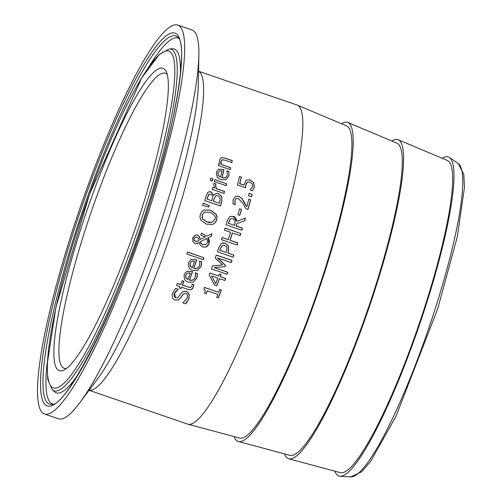 <?xml version="1.0" encoding="UTF-8"?>
<svg xmlns="http://www.w3.org/2000/svg" width="502" height="502" viewBox="0 0 502 502"><rect width="100%" height="100%" fill="white"/><g stroke="black" fill="none" stroke-linecap="round" stroke-linejoin="round"><path stroke-width="0.75" d="M246.877 179.936L250.184 180.124L253.635 182.784L254.232 187.114L252.299 190.867M239.536 176.566L241.267 177.162A167.975 27.064 108.9 0 1 239.649 183.65L243.846 185.087L246.131 180.356L246.946 179.911L250.322 180.067L253.78 182.734L254.37 187.058L252.437 190.81L250.209 190.045A168.653 27.171 -71.1 0 0 250.247 189.894L252.556 186.399L252.161 183.839L249.789 182.17L247.16 182.32L245.798 184.604L245.396 187.798M247.63 182.088L247.16 182.32M247.561 182.113L245.936 184.548L245.534 187.742L237.421 184.962A168.653 27.171 -71.1 0 0 239.561 176.472L241.267 177.162M241.412 177.106A168.653 27.171 108.9 0 1 239.787 183.594L239.649 183.65M239.787 183.594L243.985 185.037M183.462 291.367L186.292 291.411L189.047 294.053L188.765 298.841C187.07 302.097 185.928 303.766 185.351 303.848M180.745 297.692L178.254 299.945L174.972 300.045C172.349 298.96 171.59 296.594 172.707 292.936L175.669 288.386L178.172 289.246A168.653 27.171 108.9 0 1 178.11 289.403C175.305 291.8 174.125 293.137 174.577 293.413L175.681 297.673L176.704 297.843L178.172 297.253L181.178 293.262L183.657 291.292L186.43 291.355L189.191 293.996L188.909 298.784L185.495 303.792L182.872 302.888A168.653 27.171 -71.1 0 0 182.935 302.731L187.033 298.326C187.748 295.214 187.359 293.689 185.865 293.752L184.811 293.582L183.324 294.21L180.745 297.692L177.94 300.07M184.046 293.752L182.508 295.007L180.601 297.742M178.11 289.403L174.432 293.469L174.087 294.668L174.125 296.174L174.79 297.309L176.277 297.893L177.338 297.724M175.593 288.462L178.028 289.303M195.253 272.887L197.317 273.596L196.765 278.108L193.075 282.287M186.794 271.262L192.423 271.664A167.975 27.064 108.9 0 1 189.26 280.135L192.642 280.216M185.891 274.977L187.673 272.981L185.891 274.977L185.903 277.744L187.88 279.564A168.653 27.171 -71.1 0 0 190.302 273.094L187.673 272.981M185.753 275.033L185.765 277.801L187.88 279.564M189.398 280.085L191.576 280.43L194.079 279.275L195.159 277.487L195.567 274.801L195.24 272.919A168.653 27.171 -71.1 0 0 195.284 272.799L197.455 273.546L196.903 278.058L193.163 282.256L188.463 282.13C185.056 281.478 183.669 278.867 184.303 274.299L186.932 271.212L192.561 271.613A168.653 27.171 108.9 0 1 189.398 280.085L189.26 280.135M193.948 284.778L192.548 288.663L190.672 289.761L188.156 289.453L181.611 287.207A168.653 27.171 108.9 0 1 181.071 288.606L179.421 288.041A168.653 27.171 -71.1 0 0 179.967 286.642L176.572 285.481A168.653 27.171 -71.1 0 0 177.382 283.404L180.77 284.571A168.653 27.171 -71.1 0 0 182.239 280.756L183.883 281.321A168.653 27.171 108.9 0 1 182.421 285.136L190.453 287.558L191.864 286.071L192.115 284.283A168.653 27.171 -71.1 0 0 192.166 284.163L193.948 284.778L193.264 287.238L191.149 289.635M181.611 287.207L181.473 287.263A167.975 27.064 108.9 0 1 180.965 288.568M177.344 283.492L180.77 284.571M192.128 284.251L193.81 284.829M182.421 285.136L190.314 287.615M183.883 281.321L183.745 281.377A167.975 27.064 108.9 0 1 182.276 285.186M182.201 280.844L183.745 281.377M199.495 261.147L201.566 261.856L201.076 266.342L197.468 270.49M191.055 259.515L196.665 259.923A167.975 27.064 108.9 0 1 193.64 268.344L197.004 268.432M190.208 263.211L191.952 261.228L190.208 263.211L190.258 265.96L192.26 267.773A168.653 27.171 -71.1 0 0 194.575 261.341L191.952 261.228M190.076 263.261L190.126 266.01L192.26 267.773M193.778 268.294L195.949 268.639L198.434 267.484L199.47 265.721L199.834 263.048L199.489 261.178A168.653 27.171 -71.1 0 0 199.526 261.059L201.697 261.799L201.214 266.292L197.55 270.459L192.875 270.327C189.386 269.518 187.968 266.92 188.62 262.527L191.193 259.465L196.797 259.873A168.653 27.171 108.9 0 1 193.778 268.294L193.64 268.344M211.129 236.455L208.154 237.873L209.372 240.64L209.133 243.627L206.04 247.047L202.795 247.034L200.216 245.089L199.2 242.491L196.295 243.696L194.964 243.445L192.824 241.475L192.743 237.942L195.253 235.03L197.349 235.018L199.288 236.373L200.248 239.448L205.318 236.988L200.831 235.212A168.653 27.171 -71.1 0 0 201.522 233.116L206.88 236.21L212.013 233.712A168.653 27.171 108.9 0 1 211.129 236.455L208.023 237.923L209.001 243.677L207.79 245.817L205.977 247.072M206.88 236.21L201.49 233.204M211.875 233.781A167.975 27.064 108.9 0 1 210.997 236.505M200.248 239.448L199.156 236.423L197.217 235.061L195.19 235.055M199.2 242.491L197.481 243.483M200.298 241.719L201.02 243.219L203.034 244.631L205.908 244.53L207.608 242.447L206.912 238.481L200.166 241.769L200.888 243.269L202.902 244.681L205.55 244.681M206.912 238.481L200.166 241.769M197.267 241.343L199.156 240.201L198.415 238.155L196.859 237.182L195.303 237.145L194.042 238.475L194.098 240.069L195.573 241.305L197.449 241.274M195.24 237.176L193.91 238.525L193.973 240.119L195.441 241.355L197.01 241.431M187.484 252.123L203.831 257.727A167.975 27.064 108.9 0 1 203.147 259.685M203.963 257.677A168.653 27.171 108.9 0 1 203.247 259.722L186.8 254.075A168.653 27.171 -71.1 0 0 187.516 252.035L203.831 257.727M221.802 196.533L221.809 201.478A168.653 27.171 108.9 0 1 220.516 205.989L204.772 200.587A168.653 27.171 -71.1 0 0 205.971 196.42L207.772 192.523L209.196 191.708L211.129 191.896L213.965 195.272L215.847 193.634L218.696 193.69L221.802 196.533L221.677 201.528A167.975 27.064 108.9 0 1 220.409 205.952M215.785 193.659L218.565 193.741L221.671 196.583M208.738 191.852L210.997 191.946L213.752 195.297M215.377 196.32L214.191 198.924A168.653 27.171 108.9 0 1 213.513 201.289L219.33 203.285A168.653 27.171 -71.1 0 0 219.82 201.591L220.165 197.807L218.182 195.887L216.644 195.636L215.245 196.37L214.059 198.974A167.975 27.064 108.9 0 1 213.381 201.34M216.155 195.767L215.245 196.37M213.513 201.289L219.33 203.285M209.353 194.136L207.734 197.11A168.653 27.171 108.9 0 1 207.163 199.106L211.769 200.687A168.653 27.171 -71.1 0 0 212.446 198.321L212.603 195.742L210.821 194.167L208.813 194.456L207.602 197.16A167.975 27.064 108.9 0 1 207.025 199.156M209.284 194.155L208.813 194.456M207.163 199.106L211.769 200.687M203.85 210.018L210.489 210.206L215.979 214.178L216.92 216.996L216.575 220.02L215.145 222.725L212.741 224.444M204.816 212.007L202.118 214.944L202.664 219.029L207.019 221.959L212.246 222.248L214.9 219.33C216.243 217.021 214.599 214.693 209.968 212.346L204.678 212.057L201.986 214.994L202.532 219.079L206.887 222.009L208.957 222.537L212.189 222.267M212.848 224.4L206.328 224.162L200.85 220.171L199.953 217.41L200.298 214.335L201.748 211.618L203.981 209.968L210.62 210.156L216.111 214.128L217.052 216.946L216.707 219.97L215.276 222.675L212.81 224.419M226.666 183.701A168.653 27.171 108.9 0 1 226.151 185.665L214.335 181.611A168.653 27.171 -71.1 0 0 214.85 179.647L226.527 183.751A167.975 27.064 108.9 0 1 226.038 185.627M214.825 179.741L226.527 183.751M203.254 203.141L209.139 205.657A167.975 27.064 108.9 0 1 208.738 207.012M209.271 205.607A168.653 27.171 108.9 0 1 208.845 207.037L202.588 205.4A168.653 27.171 -71.1 0 0 203.279 203.046L209.139 205.657M228.937 171.571L228.956 175.869L225.881 179.816L221.363 179.622C217.881 178.75 216.237 176.233 216.425 172.086L218.571 169.18L224.011 169.651A168.653 27.171 108.9 0 1 222.009 177.683L224.118 178.047L226.377 177.011L227.218 175.298L227.28 172.738L226.741 170.937A168.653 27.171 -71.1 0 0 226.766 170.831L228.937 171.571L228.818 175.92L225.793 179.848M218.426 169.23L223.873 169.707A167.975 27.064 108.9 0 1 221.871 177.733L225.128 177.865M226.747 170.925L228.793 171.628M219.493 170.881L217.887 172.813L218.238 175.449L220.491 177.162A168.653 27.171 -71.1 0 0 222.028 171.031L219.493 170.881L218.031 172.757L218.238 175.449M218.376 175.399L220.491 177.162M213.946 183.28L215.916 183.958A167.975 27.064 108.9 0 1 215.891 184.058L215.515 185.087L216.08 188.639L224.463 191.513A167.975 27.064 108.9 0 1 223.948 193.395M212.76 187.497L214.542 188.012L213.708 183.97L213.984 183.199L215.916 183.958M216.055 183.908A168.653 27.171 108.9 0 1 216.023 184.008L215.653 185.037L216.218 188.583L224.595 191.463A168.653 27.171 108.9 0 1 224.061 193.433L212.246 189.379A168.653 27.171 -71.1 0 0 212.785 187.409L214.542 188.012M222.392 159.686L221.1 161.186C220.698 160.96 220.943 162.121 221.828 164.662L230.656 167.693A168.653 27.171 108.9 0 1 230.192 169.638L218.376 165.585A168.653 27.171 -71.1 0 0 218.841 163.639L220.158 164.085L219.33 160.025L221.15 157.747L224.626 157.961L232.294 160.596A168.653 27.171 108.9 0 1 231.855 162.529L225.122 160.22L222.022 159.793M232.294 160.596L232.15 160.646A167.975 27.064 108.9 0 1 231.736 162.485M222.248 159.736L220.955 161.236L221.683 164.719L230.512 167.743A167.975 27.064 108.9 0 1 230.073 169.594M221.081 157.772L224.482 158.017L232.15 160.646M220.158 164.085L218.822 163.734M210.834 178.216L212.785 178.888A167.975 27.064 108.9 0 1 212.227 181.027M212.923 178.831A168.653 27.171 108.9 0 1 212.34 181.065L210.269 180.356A168.653 27.171 -71.1 0 0 210.859 178.122L212.785 178.888M220.259 276.558L225.668 278.415A168.653 27.171 108.9 0 1 224.902 280.505L219.493 278.648A168.653 27.171 108.9 0 1 216.833 285.845L214.611 285.08L209.196 275.014A168.653 27.171 -71.1 0 0 209.924 273.013L218.558 275.974A168.653 27.171 -71.1 0 0 219.261 274.042L220.955 274.625A168.653 27.171 108.9 0 1 220.259 276.558L225.53 278.466A167.975 27.064 108.9 0 1 224.802 280.474M220.955 274.625L220.824 274.676A167.975 27.064 108.9 0 1 220.121 276.608M219.493 278.648L219.355 278.704A167.975 27.064 108.9 0 1 216.726 285.807M215.778 283.542A168.653 27.171 -71.1 0 0 217.799 278.07L211.649 275.956L215.64 283.592L211.649 275.956M219.23 274.13L220.824 274.676M218.558 275.974L209.892 273.101M219.757 289.485L221.256 289.999A167.975 27.064 108.9 0 1 218.238 297.899M204.471 287.52L218.69 292.302A168.653 27.171 -71.1 0 0 219.788 289.397L221.256 289.999M221.395 289.949A168.653 27.171 108.9 0 1 218.345 297.937L216.738 297.385A168.653 27.171 -71.1 0 0 217.887 294.41L207.194 290.84A167.975 27.064 108.9 0 1 206.084 293.726M207.332 290.79A168.653 27.171 108.9 0 1 206.19 293.764L204.747 293.268L205.236 290.57L203.856 289.127A168.653 27.171 -71.1 0 0 204.502 287.433L218.69 292.302M217.711 257.928L225.473 265.301A168.653 27.171 108.9 0 1 225.015 266.612L214.31 267.622L227.87 272.279A168.653 27.171 108.9 0 1 227.155 274.287L211.411 268.884A168.653 27.171 -71.1 0 0 212.459 265.947L222.65 264.918L215.239 258.015A168.653 27.171 -71.1 0 0 216.262 255.041L232.006 260.444A168.653 27.171 108.9 0 1 231.271 262.584L217.579 257.978L225.335 265.351A167.975 27.064 108.9 0 1 224.896 266.618M232.006 260.444L231.874 260.494A167.975 27.064 108.9 0 1 231.171 262.546M214.31 267.622L227.739 272.329A167.975 27.064 108.9 0 1 227.055 274.249M216.23 255.123L231.874 260.494M222.65 264.918L212.446 265.985M222.191 243.269L225.36 243.332L228.397 245.93L228.441 251.282A167.975 27.064 108.9 0 1 227.839 253.09L233.706 255.098A167.975 27.064 108.9 0 1 233.016 257.149M222.662 245.491L221.915 245.898L220.365 248.553A167.975 27.064 108.9 0 1 219.776 250.322L226.182 252.424A168.653 27.171 -71.1 0 0 226.672 250.969L226.866 247.229L224.827 245.522L223.321 245.321L222.047 245.848L220.497 248.503A168.653 27.171 108.9 0 1 219.907 250.272L226.182 252.424M233.838 255.047A168.653 27.171 108.9 0 1 233.116 257.187L217.372 251.784A168.653 27.171 -71.1 0 0 218.728 247.75L221.106 243.897L223.089 243.018L225.492 243.282L228.529 245.88L228.573 251.232A168.653 27.171 108.9 0 1 227.971 253.039L233.706 255.098M236.95 223.591A168.653 27.171 108.9 0 1 236.216 226L242.479 228.153A168.653 27.171 108.9 0 1 241.832 230.255L226.088 224.858A168.653 27.171 -71.1 0 0 227.337 220.773L229.376 217.04L230.5 216.381L233.355 216.431C234.71 216.199 235.921 217.818 237 221.288L245.516 218.025A168.653 27.171 108.9 0 1 244.712 220.748L236.818 223.641A167.975 27.064 108.9 0 1 236.084 226.051L242.347 228.203A167.975 27.064 108.9 0 1 241.726 230.223M244.581 220.798A167.975 27.064 108.9 0 0 245.384 218.075L236.869 221.338L233.223 216.481L230.431 216.406M230.481 218.954L229.188 221.282A168.653 27.171 108.9 0 1 228.548 223.371L234.465 225.404A168.653 27.171 -71.1 0 0 235.03 223.553L235.08 220.416L232.872 218.671L231.579 218.495L230.349 219.004L229.056 221.332A167.975 27.064 108.9 0 1 228.416 223.421M230.989 218.646L230.349 219.004M228.548 223.371L234.465 225.404M225.065 228.153L240.703 233.524A167.975 27.064 108.9 0 1 240.069 235.551M222.066 237.597L228.272 239.63A168.653 27.171 -71.1 0 0 230.606 232.3L224.432 230.18A168.653 27.171 -71.1 0 0 225.091 228.071L240.703 233.524M240.834 233.474A168.653 27.171 108.9 0 1 240.176 235.582L232.338 232.991A167.975 27.064 108.9 0 1 230.004 240.32L237.71 242.962A167.975 27.064 108.9 0 1 237.044 245.001M232.47 232.941A168.653 27.171 108.9 0 1 230.129 240.27L237.835 242.912A168.653 27.171 108.9 0 1 237.151 245.032L221.407 239.63A168.653 27.171 -71.1 0 0 222.097 237.509L228.272 239.63M241.487 209.428A168.653 27.171 108.9 0 1 239.768 215.377L237.854 214.724A168.653 27.171 -71.1 0 0 239.573 208.769L241.355 209.478A167.975 27.064 108.9 0 1 239.661 215.339M239.548 208.857L241.355 209.478M248.841 199.194L250.554 199.783A167.975 27.064 108.9 0 1 247.906 209.34M235.676 196.301L238.626 196.395L241.556 198.284L246.746 206.78A168.653 27.171 -71.1 0 0 248.867 199.106L250.554 199.783M236.354 198.478L234.804 200.348L235.124 204.559A167.975 27.064 108.9 0 1 235.112 204.59M250.686 199.733A168.653 27.171 108.9 0 1 248.013 209.378L245.779 208.612L243.056 203.53L238.299 198.51L236.109 198.604L234.942 200.298L235.256 204.509A168.653 27.171 108.9 0 1 235.225 204.628L232.978 203.856L233.16 199.52L235.739 196.276L238.764 196.345L241.556 198.284M241.694 198.234L243.677 201.296M243.815 201.246L246.746 206.78M236.285 198.497L235.971 198.654M252.142 194.305A168.653 27.171 108.9 0 1 251.477 196.803L248.465 195.767A168.653 27.171 -71.1 0 0 249.13 193.27L252.004 194.356A167.975 27.064 108.9 0 1 251.364 196.759M249.105 193.358L252.004 194.356M198.56 71.234L297.197 105.081A168.653 27.171 108.9 0 1 297.473 105.188A168.653 27.171 108.9 0 1 271.457 263.638A168.653 27.171 108.9 0 1 191.62 423.876A168.653 27.171 108.9 0 1 187.999 424.209A168.653 27.171 108.9 0 1 187.71 424.121L89.08 390.28M66.421 368.443A155.971 25.131 108.9 0 1 64.118 368.305A155.971 25.131 108.9 0 1 87.649 222.48A155.971 25.131 108.9 0 1 161.751 73.48A155.971 25.131 108.9 0 1 165.365 73.254A155.971 25.131 108.9 0 1 167.273 74.553M442.237 158.312A168.653 27.171 108.9 0 1 444.427 157.195A168.653 27.171 108.9 0 1 449.416 157.49A168.653 27.171 108.9 0 1 421.718 318.149A168.653 27.171 108.9 0 1 342.759 475.739A168.653 27.171 108.9 0 1 340.036 476.222A168.653 27.171 108.9 0 1 334.878 471.171M173.039 25.401A205.55 33.119 108.9 0 1 177.808 25.1A205.55 33.119 108.9 0 1 146.797 217.278A205.55 33.119 108.9 0 1 49.133 413.648A205.55 33.119 108.9 0 1 44.371 413.949A205.55 33.119 108.9 0 1 75.382 221.771A205.55 33.119 108.9 0 1 173.039 25.401M159.278 68.529A159.881 25.759 108.9 0 1 166.262 71.692A159.881 25.759 108.9 0 1 135.452 227.883A159.881 25.759 108.9 0 1 63.867 370.087A159.881 25.759 108.9 0 1 62.901 370.514A159.881 25.759 108.9 0 1 80.031 231.372A159.881 25.759 108.9 0 1 159.278 68.529M177.808 25.1L191.915 29.938A205.55 33.119 108.9 0 1 198.874 55.415A205.55 33.119 108.9 0 1 156.524 235.112A205.55 33.119 108.9 0 1 79.617 402.955A205.55 33.119 108.9 0 1 63.239 418.486A205.55 33.119 108.9 0 1 58.477 418.787L44.371 413.949M297.473 105.188L346.669 125.92A165.007 26.587 108.9 0 1 321.211 280.951A165.007 26.587 108.9 0 1 243.1 437.725A165.007 26.587 108.9 0 1 239.554 438.051L187.999 424.209M341.479 123.737A168.653 27.171 108.9 0 1 343.663 122.613A168.653 27.171 108.9 0 1 347.855 122.475A168.653 27.171 108.9 0 1 321.838 280.925A168.653 27.171 108.9 0 1 242.002 441.164A168.653 27.171 108.9 0 1 238.381 441.496A168.653 27.171 108.9 0 1 234.12 436.589M347.855 122.475L397.044 143.208A165.007 26.587 108.9 0 1 371.593 298.238A165.007 26.587 108.9 0 1 293.482 455.013A165.007 26.587 108.9 0 1 289.936 455.339L238.381 441.496M391.855 141.024A168.653 27.171 108.9 0 1 394.045 139.901A168.653 27.171 108.9 0 1 398.237 139.763A168.653 27.171 108.9 0 1 372.22 298.213A168.653 27.171 108.9 0 1 292.384 458.451A168.653 27.171 108.9 0 1 288.757 458.79A168.653 27.171 108.9 0 1 284.496 453.883M398.237 139.763L447.426 160.496A165.007 26.587 108.9 0 1 421.975 315.526A165.007 26.587 108.9 0 1 343.857 472.3A165.007 26.587 108.9 0 1 340.318 472.627L288.757 458.79M89.105 390.242A168.653 27.171 -71.1 0 0 92.412 389.834A168.653 27.171 -71.1 0 0 176.007 218.063A168.653 27.171 -71.1 0 0 198.56 71.284M350.741 476.9L361.741 471.742L370.601 461.426L395.934 416.434L437.719 308.724L457.291 236.85L464.469 187.409L463.785 174.32L458.276 163.526A165.817 26.719 108.9 0 1 435.604 307.544A165.817 26.719 108.9 0 1 353.421 476.429A165.817 26.719 108.9 0 1 350.741 476.9L340.036 476.222M170.504 33.345A197.142 31.764 -71.1 0 0 72.79 234.133A197.142 31.764 -71.1 0 0 51.668 405.704A197.142 31.764 -71.1 0 0 149.383 204.916A197.142 31.764 -71.1 0 0 170.504 33.345M51.65 404.43A194.657 31.362 108.9 0 1 76.712 228.567A194.657 31.362 108.9 0 1 171.295 36.213A194.657 31.362 108.9 0 1 177.708 37.079C188.124 42.57 177.47 119.771 149.332 204.96C117.719 308.065 65.894 407.806 51.65 404.43M53.086 404.097A193.446 31.168 108.9 0 1 47.232 362.45M148.448 67.506A193.446 31.168 108.9 0 1 173.598 38.277A193.446 31.168 108.9 0 1 178.643 38.227M169.18 49.027L159.341 54.398L141.727 77.873L89.481 194.374L55.86 307.582L47.132 364.722L47.772 379.412L52.252 389.765A180.557 29.091 -71.1 0 0 58.207 390.569A180.557 29.091 -71.1 0 0 147.701 206.667A180.557 29.091 -71.1 0 0 169.18 49.027L172.23 48.788A181.774 29.285 108.9 0 1 180.293 75.84M145.68 206.328A178.072 28.689 108.9 0 1 57.416 387.695A178.072 28.689 108.9 0 1 76.499 232.721A178.072 28.689 108.9 0 1 164.763 51.348A178.072 28.689 108.9 0 1 145.68 206.328M77.484 375.427A181.774 29.285 108.9 0 1 60.504 392.633A181.774 29.285 108.9 0 1 54.517 391.824L52.252 389.765M198.874 55.415L198.29 84.844A174.2 28.068 108.9 0 1 169.689 215.113A174.2 28.068 108.9 0 1 97.219 379.374L79.617 402.955M458.276 163.526L449.416 157.49"/></g></svg>
